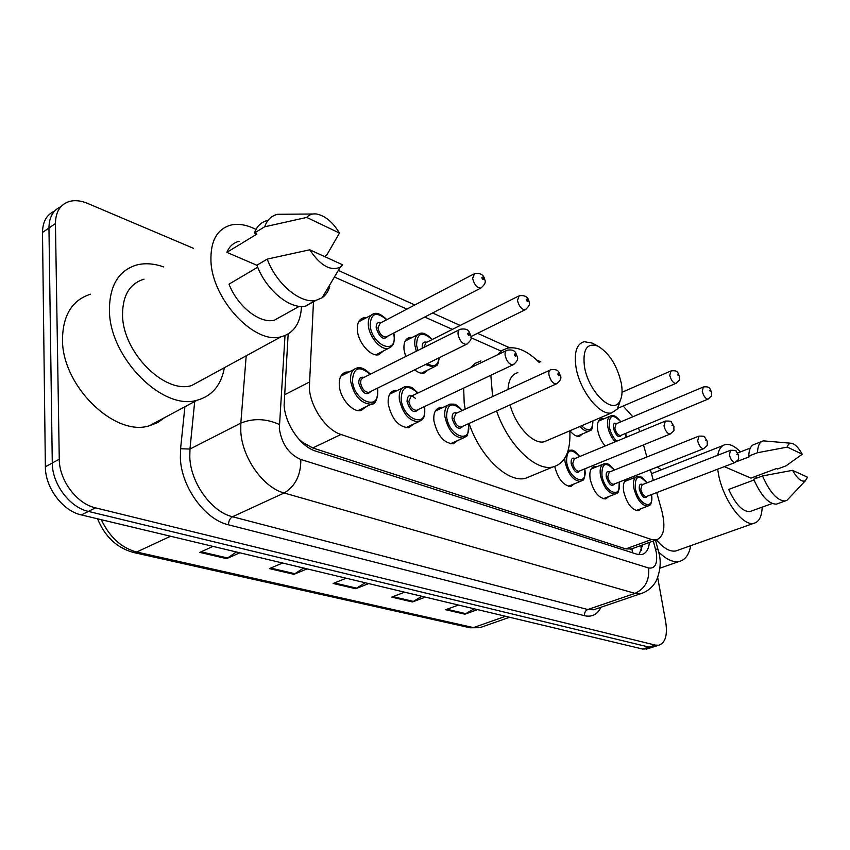 <?xml version="1.0" encoding="UTF-8"?>
<svg xmlns="http://www.w3.org/2000/svg" width="850" height="850" viewBox="0 0 850 850"><rect width="100%" height="100%" fill="white"/><g stroke="black" fill="none" stroke-linecap="round" stroke-linejoin="round"><path stroke-width="1.27" d="M405.694 356.596L404.047 349.902C403.453 342.901 405.28 338.746 409.562 337.45L412.335 337.386M605.189 445.984C601.407 441.639 598.921 436.433 597.741 430.344C596.817 423.704 598.039 419.847 601.407 418.774L603.755 418.901M383.478 350.912L378.76 354.716C370.897 357.064 358.381 343.007 357.414 330.544C356.904 323.478 358.891 319.26 363.375 317.911L366.233 317.794M608.781 496.57L605.689 498.929C598.581 498.259 593.396 491.64 590.155 479.06C589.199 471.92 590.559 467.776 594.235 466.618L596.732 466.756M641.357 508.566L638.477 510.765C631.816 510.096 626.886 503.678 623.698 491.523C622.689 484.489 623.932 480.409 627.438 479.294L629.839 479.464M457.544 440.576L453.263 443.817C443.849 443.201 437.41 435.593 433.936 421.005C433.256 413.483 435.168 409.052 439.663 407.692L442.542 407.671M413.472 424.161L408.776 427.709C398.618 427.125 391.765 419.22 388.237 404.026C387.653 396.419 389.725 391.903 394.453 390.479L397.428 390.416M366.382 406.544L361.229 410.476C352.899 412.877 340.234 398.756 339.32 385.847C338.831 378.154 341.084 373.564 346.056 372.077L349.138 371.96M313.48 301.761L309.304 388.291C310.686 407.575 326.113 429.93 340.978 434.478L651.61 539.527L656.274 539.952C663.882 536.987 665.773 527.489 661.969 511.456L656.731 492.586M301.368 441.873L302.483 442.255L298.191 438.441M632.697 548.505L635.577 547.453M302.483 442.255L312.747 447.961L625.823 548.909L631.72 548.951M406.927 309.103L334.422 277.026M501.064 351.082L470.953 337.663M452.381 329.375L424.713 317.039M639.774 431.662L638.509 428.049M632.804 416.766L623.156 406.013M653.342 480.367L650.388 469.742M646.861 457.013L643.503 444.911M428.421 369.718L424.097 373.161C421.228 373.734 418.083 372.629 414.672 369.867M582.664 433.851L579.541 436.326C576.566 436.794 573.357 434.934 569.936 430.759M574.292 483.852L570.956 486.381C563.582 485.839 558.174 479.209 554.721 466.512M288.161 333.986L284.102 405.344C285.324 424.639 300.794 446.803 315.839 451.159L637.043 554.242L641.644 554.614C646.053 553.531 648.635 549.472 649.411 542.438M657.709 577.607L665.72 621.934C667.675 635.184 665.359 642.951 658.771 645.235L655.308 645.107L95.476 507.854C76.851 503.827 59.171 480.271 59.266 459.212L55.441 223.529C55.622 211.852 60.201 204.521 69.19 201.514C74.747 199.973 80.846 200.589 87.497 203.363L193.545 248.349M647.7 648.72L642.738 649.071L81.398 514.941C62.783 511.02 45.178 487.709 45.369 466.777L42.5 232.464L48.949 228.012C49.077 217.271 53.072 210.141 60.966 206.646C53.072 210.141 49.077 217.271 48.949 228.012L52.286 463.016L48.949 228.012L55.441 223.529M81.398 514.941L88.411 511.413C69.785 507.439 52.148 484.011 52.286 463.016C52.148 484.011 69.785 507.439 88.411 511.413L648.996 647.094L88.411 511.413L95.476 507.854M653.958 646.754L648.996 647.094L653.958 646.754M642.685 544.882L638.998 554.689M474.13 608.791L464.886 614.189L477.583 609.609M458.469 605.051L445.708 609.716L464.886 614.189M421.844 596.296L412.462 601.97L425.329 597.125M404.632 592.184L391.701 597.125L412.462 601.97M236.385 551.979L226.621 558.641L239.881 552.819M213.063 546.401L199.761 552.372L226.621 558.641M303.599 568.034L293.941 574.334L307.105 568.873M282.593 563.019L269.397 568.607L293.941 574.334M365.192 582.76L355.672 588.721L368.698 583.589M346.216 578.223L333.136 583.472L355.672 588.721M42.5 232.464C42.649 221.765 46.654 214.646 54.528 211.119M224.379 367.689C221.212 385.167 212.139 396.004 197.157 400.201C162.988 411.166 109.289 357.808 109.416 310.08C109.565 285.526 118.66 270.491 136.68 264.977C145.053 262.863 154.062 263.521 163.689 266.932M164.762 417.552L157.675 422.588L149.409 425.765C114.803 437.144 61.657 385.836 62.486 339.033C62.985 314.936 72.346 299.986 90.557 294.185M301.495 306.425C300.624 323.202 293.792 333.328 281.01 336.812C254.777 344.707 212.128 299.742 210.949 261.024C210.396 240.954 217.09 228.947 231.019 225.038C238.68 223.38 246.999 224.857 255.999 229.458M203.681 378.983L191.622 385.56C164.602 394.166 122.591 352.304 122.549 314.882C122.57 295.46 129.731 283.549 144.032 279.161M256.944 265.306L226.865 252.354C229.362 246.362 233.442 242.686 239.094 241.315M226.865 252.354L256.838 234.111L254.437 233.028C256.944 226.132 261.311 221.946 267.559 220.501M306.744 217.43C309.177 214.646 312.418 213.499 316.466 213.988C325.082 215.666 332.754 222.031 339.469 233.07L306.744 217.43L264.648 226.801C267.123 219.884 271.469 215.719 277.684 214.296L312.959 213.998M339.469 233.07L326.666 255.223L324.456 256.498M254.437 233.028L264.648 226.801M257.699 267.219L229.022 284.144C237.607 306.616 259.983 324.02 274.38 320.195L282.699 315.562M342.741 264.86L340.255 267.187C330.459 271.384 320.291 265.582 309.761 249.794L342.741 264.86M328.366 287.236L329.736 286.471C328.27 291.507 325.731 295.279 322.097 297.787L316.147 300.284C300.772 304.236 276.324 284.112 267.24 259.101L256.913 265.221C265.923 290.094 290.371 310.027 305.809 306.021L315.191 300.454M309.761 249.794L267.24 259.101M621.339 383.403C622.742 391.584 622.094 397.747 619.406 401.891C611.979 414.8 587.945 390.809 584.407 366.254C582.59 349.254 587.074 342.529 597.858 346.099C609.301 353.037 617.132 365.479 621.339 383.403M620.468 399.989L617.504 408.946L611.639 412.898C599.76 416.149 579.381 390.182 575.949 366.849C573.952 352.229 576.704 343.846 584.194 341.7L592.078 343.028L594.033 344.069M510.085 404.876C515.514 425.871 533.163 444.731 544.159 441.788L547.846 440.215M569.829 430.801C570.796 451.392 565.133 463.462 552.84 466.99C535.521 471.463 507.832 444.571 496.602 410.975M492.607 396.546L490.843 375.286M531.611 475.798L525.385 478.38C507.779 482.991 480.048 456.631 469.072 423.449M465.194 409.179L464.217 403.336L463.654 388.11M517.873 372.651C511.849 374.181 508.566 379.78 508.034 389.438M497.176 354.992L501.904 350.498L507.641 348.107C517.48 346.439 528.052 351.284 539.346 362.631M470.294 367.891L475.139 363.375L480.983 360.921M690.721 545.679C689.053 554.774 685.174 560.044 679.107 561.489C673.019 562.562 666.241 559.428 658.761 552.086M762.184 507.142C761.812 516.641 758.997 522.038 753.737 523.324C742.698 526.416 723.265 499.832 718.569 474.651L717.666 469.2M678.119 550.152L675.75 550.991C669.874 551.926 663.436 548.239 656.444 539.92M802.262 454.24L787.323 447.1C788.056 444.295 789.501 443.031 791.648 443.296C795.111 444.082 798.649 447.727 802.262 454.24L786.069 465.821L777.463 469.041L776.422 468.573L750.964 478.114L724.327 466.639M736.578 461.678L749.849 456.578L748.754 456.089C749.009 449.044 751.018 445.092 754.768 444.221L761.611 441.564M748.754 456.089L757.499 452.721C757.722 445.666 759.698 441.713 763.417 440.863L791.191 443.254M757.499 452.721L787.323 447.1M753.992 479.995L728.716 489.43C735.516 504.294 742.539 511.689 749.774 511.615L751.368 511.041M717.708 455.26C718.919 448.97 721.544 445.389 725.56 444.518C729.98 443.817 734.952 446.271 740.477 451.892M755.629 476.361L756.372 478.221M657.294 467.011L661.353 469.774M807.5 477.179L805.332 480.824C801.667 482.258 797.406 478.763 792.54 470.337L807.5 477.179M789.161 497.973L786.962 500.31L785.166 500.99C777.452 500.894 769.898 492.543 762.503 475.936L753.684 479.23C761.048 495.773 768.612 504.082 776.379 504.146L778.037 503.561M792.54 470.337L762.503 475.936M284.304 394.942L309.177 382.171M632.018 549.047L632.453 552.776M312.747 447.961L340.978 434.478M625.823 548.909L651.61 539.527M285.016 335.559L279.321 428.623C281.754 444.008 288.926 454.293 300.826 459.478L648.593 567.991C655.169 568.916 657.73 563.688 656.264 552.319L653.321 541.025M643.514 592.694L640.688 593.714L635.024 593.374L284.134 492.979C263.383 487.73 242.091 457.831 240.794 431.481L240.816 423.13L189.964 449.055L189.794 457.247C190.666 483.055 211.65 511.955 232.528 516.747L587.796 609.524L593.597 609.769L596.222 608.876M601.003 607.251C597.38 614.518 591.887 617.344 584.513 615.708L228.523 524.832C228.554 521.029 229.893 518.341 232.528 516.747L284.134 492.979C295.364 486.221 300.932 475.054 300.826 459.478M658.304 550.226L658.112 549.514L655.499 548.962M228.523 524.832C204.977 519.605 181.252 487.039 180.359 457.969L180.583 448.747L184.907 406.767M59.266 459.212L45.369 466.777M655.308 645.107L642.738 649.071M279.289 424.458C266.103 418.529 253.279 418.083 240.816 423.13L246.202 355.789M194.692 401.529L189.964 449.055L180.583 448.747M648.593 567.991C649.644 580.189 645.118 588.646 635.024 593.374L587.796 609.524C585.384 610.651 584.29 612.712 584.513 615.708M642.207 545.052L642.526 546.221M509.564 617.259L479.878 627.683L470.082 627.778L479.878 627.683L482.821 626.652M101.277 519.69C109.629 537.158 121.433 547.931 136.68 552.022L133.206 552.426C116.864 547.846 104.964 536.637 97.527 518.798M170.553 536.244L136.68 552.022L473.471 627.597L505.548 616.293M356.734 588.179L334.401 582.962M295.014 573.761L270.672 568.066M227.704 558.025L201.057 551.799M413.504 601.449L392.966 596.647M465.917 613.7L446.951 609.259M374.892 402.029L371.142 404.239C360.857 403.665 354.004 395.919 350.582 380.981C350.104 373.734 352.187 369.431 356.841 368.05C360.623 366.733 365.16 368.794 370.462 374.244M370.217 374.372C359.274 365.256 353.356 367.413 352.442 380.853C354.121 401.997 380.502 411.527 377.474 390.32L377.166 388.322M371.057 391.329C366.424 396.174 362.334 393.476 358.785 383.244C358.647 378.462 360.432 376.518 364.129 377.421M459.149 329.811L362.419 378.186L360.921 380.046L360.634 383.116C362.004 389.077 364.746 392.179 368.858 392.413L370.047 391.818M458.086 334.475C457.778 331.468 458.511 329.726 460.296 329.237C469.933 327.771 469.136 333.051 470.804 335.686C472.143 338.204 470.666 341.116 466.374 344.409C462.411 343.995 459.648 340.691 458.086 334.475M469.455 334.613C468.658 332.796 468.074 332.531 467.712 333.827C468.509 335.654 469.094 335.909 469.455 334.613M467.606 343.761L370.164 391.765M421.855 419.953L418.625 421.759C409.126 421.164 402.698 413.716 399.341 399.404C398.767 392.243 400.679 388.004 405.099 386.686C413.238 387.186 410.454 386.251 418.03 392.966M417.807 393.072C407.373 383.945 401.816 386.017 401.136 399.277C403.059 419.815 427.667 428.697 424.49 408.117L424.277 406.672M418.508 409.392C414.226 413.897 410.412 411.272 407.044 401.519C407.341 394.931 410.093 393.858 415.299 398.299M506.164 350.678L411.124 396.281L408.829 401.391C410.168 407.097 412.739 410.082 416.543 410.316L417.562 409.838M505.144 355.374C504.794 352.399 505.463 350.678 507.142 350.211C516.364 348.766 515.737 354.174 517.214 356.405C518.5 358.998 517.055 361.824 512.901 364.894C509.246 364.48 506.664 361.314 505.144 355.374M516.014 355.459C515.238 353.696 514.696 353.462 514.388 354.726C515.153 356.49 515.695 356.724 516.014 355.459M513.952 364.363L417.669 409.785M465.8 436.645L463.006 438.143C454.219 437.527 448.173 430.355 444.879 416.617C444.221 409.541 445.984 405.376 450.171 404.111C455.313 404.356 454.633 402.698 462.464 410.444M462.251 410.529C452.296 401.423 447.079 403.41 446.601 416.489C448.736 436.454 471.75 444.763 468.456 424.766L468.308 423.789M462.857 426.254C458.904 430.461 455.334 427.911 452.136 418.582C451.881 413.886 453.443 412.027 456.822 413.036M549.929 370.143L455.961 413.429L453.847 418.455C455.164 423.938 457.587 426.806 461.104 427.061L461.986 426.658M548.962 374.829C548.579 371.896 549.185 370.196 550.768 369.75C559.778 368.454 559.003 373.681 560.437 375.721C561.701 378.261 560.309 381.013 556.24 383.966C552.872 383.562 550.449 380.524 548.962 374.829M559.364 374.871C558.62 373.171 558.121 372.948 557.844 374.191C558.588 375.891 559.098 376.114 559.364 374.871M557.133 383.541L462.081 426.615M582.218 480.537L580.38 481.397C573.293 480.749 568.183 474.289 565.059 462.039L564.751 458.309M568.129 450.5L569.149 450.149C572.921 450.84 571.816 447.727 579.796 456.503M579.636 456.578C570.892 447.61 566.546 449.395 566.61 461.911C569.202 480.261 588.2 487.209 584.736 468.871M580.136 470.741C576.991 474.257 574.005 471.888 571.189 463.654C570.786 459.106 572.071 457.374 575.046 458.469M664.774 421.303L574.366 458.756L572.73 463.526C573.984 468.424 576.034 470.996 578.861 471.261L579.445 471.027M663.988 425.892L665.327 421.069C669.747 420.952 671.713 421.26 671.213 421.993L673.997 426.466C673.253 432.013 676.122 428.804 670.119 434.063C667.431 433.681 665.38 430.961 663.988 425.892M673.211 425.839L671.968 425.287L673.211 425.839M670.692 433.819L579.519 470.996M616.601 493.414L614.996 494.137C608.366 493.489 603.511 487.241 600.44 475.405C599.516 468.701 600.769 464.801 604.191 463.728C607.729 464.429 606.921 461.444 614.359 470.061M614.221 470.114C605.816 461.231 601.726 462.953 601.938 475.288C604.605 492.989 622.37 499.757 619.076 482.109M614.72 483.831C611.787 487.167 608.972 484.861 606.252 476.924C605.816 472.43 607.017 470.751 609.875 471.867M698.413 436.305L609.248 472.111L607.75 476.808C608.982 481.525 610.927 484.022 613.572 484.288L614.082 484.086M697.68 440.863L698.891 436.114C703.247 436.05 705.171 436.369 704.639 437.07L707.285 441.341C706.584 446.728 709.389 443.636 703.503 448.747C700.995 448.375 699.051 445.751 697.68 440.863M706.573 440.778L705.404 440.257L706.573 440.778M704.013 448.545L614.157 484.064M649.071 505.559L647.679 506.164C641.463 505.506 636.841 499.46 633.813 488.027C632.846 481.408 633.983 477.583 637.245 476.542C640.178 477.116 640.56 474.683 646.988 482.842M646.861 482.885C638.775 474.087 634.918 475.756 635.269 487.9C637.999 505.017 654.649 511.594 651.504 494.594M647.371 496.188C644.64 499.354 641.963 497.101 639.338 489.451C638.86 485.01 639.997 483.363 642.738 484.5M730.065 450.447L642.164 484.723L640.794 489.334C642.005 493.903 643.854 496.315 646.34 496.581L646.786 496.411M729.396 454.941L730.49 450.277C734.782 450.256 736.663 450.596 736.121 451.265L738.618 455.356C737.938 460.626 740.764 457.513 734.942 462.57C732.594 462.198 730.745 459.659 729.396 454.941M737.981 454.846L736.876 454.346L737.981 454.846M735.378 462.389L646.839 496.389M391.786 346.354L388.397 348.415C381.055 350.593 369.314 337.322 368.369 325.592C367.859 318.941 369.697 314.989 373.883 313.735C377.028 312.396 381.363 314.362 386.856 319.642M386.633 319.759C376.327 311.121 370.834 313.023 370.154 325.476C371.875 345.514 397.003 355.714 393.996 335.559L393.582 333.104M387.961 336.005C383.669 340.659 379.748 338.002 376.189 328.026C376.019 323.606 377.634 321.831 381.034 322.692M473.493 274.178L380.173 323.149L377.974 327.909C379.366 333.721 382.033 336.759 385.985 337.025L387.09 336.451M481.801 287.534L480.675 288.161C476.871 287.704 474.183 284.463 472.621 278.418L474.544 273.626C480.377 272.733 483.799 274.773 484.787 279.756C486.094 282.104 484.712 284.899 480.675 288.161L387.186 336.409M481.865 277.833C482.63 279.586 483.183 279.862 483.522 278.662C482.757 276.909 482.205 276.632 481.865 277.833M436.613 365.447L433.649 367.158L425.489 364.533M416.319 351.273L414.842 345.206C414.248 338.619 415.947 334.719 419.942 333.519C422.673 332.127 426.785 334.114 432.278 339.49M432.076 339.586C422.216 330.947 417.053 332.775 416.564 345.089L417.849 350.498M427.242 363.672C434.074 367.519 437.994 365.585 439.025 357.871M422.333 348.256L422.216 347.48C421.983 343.092 423.502 341.349 426.764 342.263M518.309 296.214L425.956 342.667L423.938 347.448M525.991 309.315L525.024 309.825C521.517 309.379 518.999 306.266 517.469 300.486L519.233 295.747C524.949 295.014 528.222 296.979 529.04 301.644C530.326 303.971 528.987 306.691 525.024 309.825L471.017 336.547M526.362 299.901C527.106 301.601 527.627 301.856 527.914 300.677C527.181 298.977 526.66 298.722 526.362 299.901M590.442 430.44L588.699 431.29C586.043 431.704 583.164 430.079 580.051 426.424M581.496 425.808C588.891 432.448 592.662 430.833 592.811 420.962M676.334 383.191L675.782 383.435C673.168 383.031 671.171 380.354 669.768 375.402L670.958 370.94C678.683 369.761 677.79 373.819 679.437 376.082C678.768 381.236 681.562 378.218 675.782 383.435L617.961 408.244M677.492 374.85L678.693 375.434L677.492 374.85M615.219 441.83C611.437 437.729 608.951 432.661 607.75 426.626C606.847 420.378 607.973 416.755 611.118 415.756C613.955 416.192 614.178 413.854 620.904 421.791M620.776 421.855C612.765 413.397 608.898 414.959 609.206 426.509C610.428 432.501 612.924 437.399 616.696 441.214M626.014 437.357L625.664 433.394M621.594 435.094C618.821 438.324 616.08 436.05 613.371 428.272C612.924 424.076 614.04 422.514 616.707 423.566M702.865 387.186L616.165 423.799L614.816 428.166C616.059 432.788 617.961 435.253 620.543 435.529L621.031 435.328M708.454 398.937L707.965 399.149C705.532 398.756 703.63 396.164 702.259 391.382L703.332 386.984C710.919 385.889 709.941 389.884 711.535 391.978C710.898 397.046 713.639 394.071 707.965 399.149L621.084 435.306M709.739 390.83L710.866 391.393L709.739 390.83M409.562 337.45L406.895 338.81M601.407 418.774L600.026 419.369M363.375 317.911L360.315 319.536M594.235 466.618L592.811 467.203M627.438 479.294L626.184 479.783M439.663 407.692L437.197 408.839M394.453 390.479L391.606 391.861M346.056 372.077L342.763 373.756M640.836 545.551L641.41 550.619M630.594 549.259L656.274 539.952M596.657 608.727L640.688 593.714C647.7 591.451 652.949 587.031 656.423 580.433C660.227 571.072 661.151 562.328 659.207 554.189L655.552 540.207M658.771 645.235L646.223 649.188M540.898 361.909L536.637 359.975M509.639 347.788L477.572 333.306M460.179 325.454L432.565 312.981M414.811 304.969L338.332 270.428M470.082 627.778L133.514 552.5M197.157 400.201L149.409 425.765M281.01 336.812L191.622 385.56M299.359 306.297L274.38 320.195M340.255 267.187L322.097 297.787M316.147 300.284L305.809 306.021M619.406 401.891L617.504 408.946M611.639 412.898L544.159 441.788M552.84 466.99L525.385 478.38M597.858 346.099L592.078 343.028M679.107 561.489L659.94 568.183M753.737 523.324L675.75 550.991M750.316 448.078L737.63 452.986M772.161 503.54L749.774 511.615M723.042 445.517L651.482 473.663M805.332 480.824L786.962 500.31M785.166 500.99L776.379 504.146M377.411 388.206L377.783 390.543C377.326 400.159 375.116 404.717 371.142 404.239L358.094 410.571M353.77 369.612L340.861 376.168M424.49 406.576L424.766 408.319C424.798 419.124 422.822 417.966 422.758 418.912L418.625 421.759L405.748 427.752M402.454 387.972L389.714 394.166M468.509 423.704L468.701 424.936C467.564 440.842 466.597 434.594 463.006 438.143L450.319 443.806M447.886 405.174L435.328 411.039M584.896 468.807L584.906 468.902C584.439 484.914 582.707 478.348 580.38 481.397L568.321 486.253M602.862 464.27L591.122 469.041M619.214 482.056C618.843 497.834 617.068 491.162 614.996 494.137L603.149 498.769M636.087 476.999L624.548 481.546M651.631 494.551C651.886 508.502 649.241 503.986 647.679 506.164L636.034 510.584M375.849 354.801L388.397 348.415L392.466 345.525C392.583 344.601 394.326 345.451 394.283 335.782L393.794 332.998M371.036 315.244L358.615 321.853M421.281 373.214L433.649 367.158C437.527 364.055 437.07 368.422 439.322 357.733M417.456 334.772L405.206 341.02M577.076 436.22L588.699 431.29C590.941 428.538 592.046 434.148 592.971 420.888M670.427 371.163L622.051 392.243M626.206 437.283L625.791 433.341M609.832 416.309L598.496 421.143"/></g></svg>
